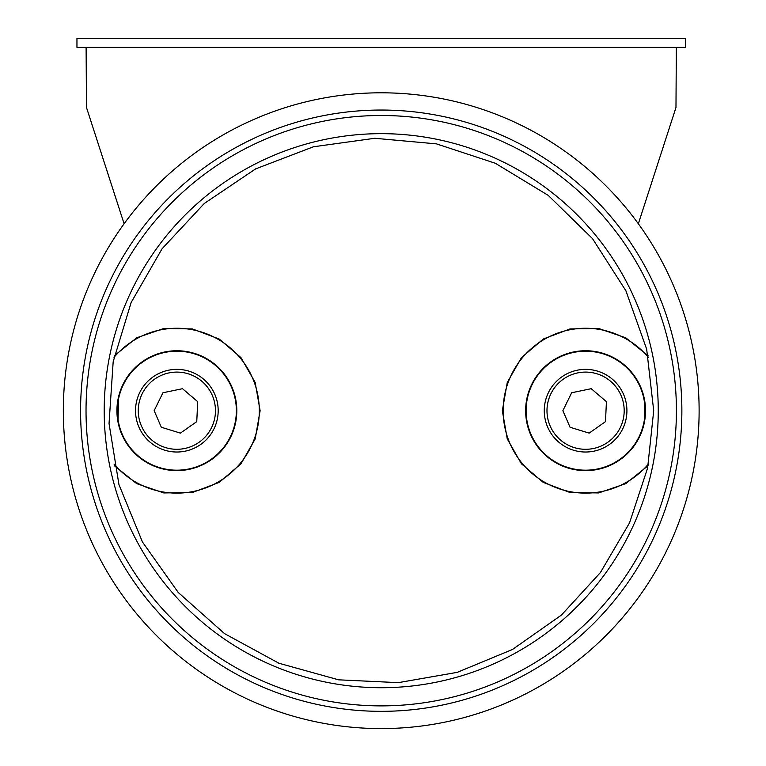 <?xml version="1.0" encoding="UTF-8"?>
<svg xmlns="http://www.w3.org/2000/svg" width="766" height="766" viewBox="0 0 766 766"><rect width="100%" height="100%" fill="white"/><g stroke="black" fill="none" stroke-linecap="round" stroke-linejoin="round"><path stroke-width="1.15" d="M546.981 410.691A38.606 38.606 0 0 1 604.891 377.265A38.606 38.606 0 0 1 604.891 444.127A38.606 38.606 0 0 1 546.981 410.691M76.954 47.387L76.954 38.3L685.493 38.3L685.493 47.387L76.954 47.387M658.253 410.691A277.024 277.024 0 0 0 242.717 170.78A277.024 277.024 0 0 0 242.717 650.602A277.024 277.024 0 0 0 658.253 410.691M648.113 355.75L625.784 337.806L598.696 328.499L570.057 328.93L543.257 339.032L521.464 357.617L507.264 382.493L502.333 410.71L507.255 438.928L521.455 463.803L543.238 482.398L570.038 492.509L598.667 492.94L625.765 483.633L648.093 465.709M648.429 357.339A82.441 82.441 0 0 0 528.894 350.838A82.441 82.441 0 0 0 528.894 470.544A82.441 82.441 0 0 0 648.429 464.043M699.119 410.691A317.9 317.9 0 0 0 222.274 135.391A317.9 317.9 0 0 0 222.274 686.001A317.9 317.9 0 0 0 699.119 410.691M676.416 410.691A295.188 295.188 0 0 0 233.63 155.048A295.188 295.188 0 0 0 233.63 666.334A295.188 295.188 0 0 0 676.416 410.691M676.34 47.387L675.976 107.499L638.346 223.749M86.108 47.387L86.481 107.499L124.102 223.749M114.345 355.75L136.674 337.806L163.761 328.499L192.4 328.93L219.191 339.032L240.984 357.617L255.183 382.493L260.114 410.71L255.193 438.928L240.993 463.803L219.21 482.398L192.419 492.509L163.78 492.94L136.693 483.633L114.354 465.709M114.019 464.043A82.441 82.441 0 0 0 233.553 470.544A82.441 82.441 0 0 0 233.553 350.838A82.441 82.441 0 0 0 114.019 357.339M236.359 410.691A59.489 59.489 0 0 1 147.12 462.214A59.489 59.489 0 0 1 147.12 359.168A59.489 59.489 0 0 1 236.359 410.691M218.186 410.691A41.326 41.326 0 0 1 156.197 446.482A41.326 41.326 0 0 1 156.197 374.9A41.326 41.326 0 0 1 218.186 410.691M118.471 399.278L118.031 422.19A59.949 59.949 0 0 0 236.809 410.691A59.949 59.949 0 0 0 171.086 351.029A59.949 59.949 0 0 0 118.031 422.19L118.471 399.278M526.098 410.691A59.489 59.489 0 0 0 615.328 462.214A59.489 59.489 0 0 0 615.328 359.168A59.489 59.489 0 0 0 526.098 410.691M544.262 410.691A41.326 41.326 0 0 0 606.251 446.482A41.326 41.326 0 0 0 606.251 374.9A41.326 41.326 0 0 0 544.262 410.691M644.417 422.19L644.417 399.191M525.639 410.691A59.949 59.949 0 0 0 615.558 462.607A59.949 59.949 0 0 0 615.558 358.775A59.949 59.949 0 0 0 525.639 410.691M138.263 410.691A38.606 38.606 0 0 1 196.163 377.265A38.606 38.606 0 0 1 196.163 444.127A38.606 38.606 0 0 1 138.263 410.691M681.864 410.691A300.636 300.636 0 0 0 230.901 150.328A300.636 300.636 0 0 0 230.901 671.054A300.636 300.636 0 0 0 681.864 410.691M562.876 410.691L571.666 392.747L591.237 388.697L606.423 401.671L605.485 421.635L589.14 433.116L570.038 427.246L562.876 410.691M154.157 410.691L162.947 392.747L182.509 388.697L197.705 401.671L196.757 421.635L180.412 433.116L161.32 427.246L154.157 410.691M653.704 410.691L646.667 349.162L625.918 290.821L592.53 238.657L548.236 195.387L495.305 163.244L436.476 143.874L374.804 138.282L313.457 146.775L255.614 168.893L204.263 203.497L162.047 248.806L131.149 302.474L113.177 361.744L109.04 423.531L118.969 484.658L142.447 541.964L178.258 592.491L224.543 633.626L278.929 663.241L338.601 679.825L398.339 682.64L457.245 672.357L512.492 649.472L561.421 615.088L600.4 572.575L629.566 522.824L647.605 468.045L653.704 410.691"/></g></svg>
